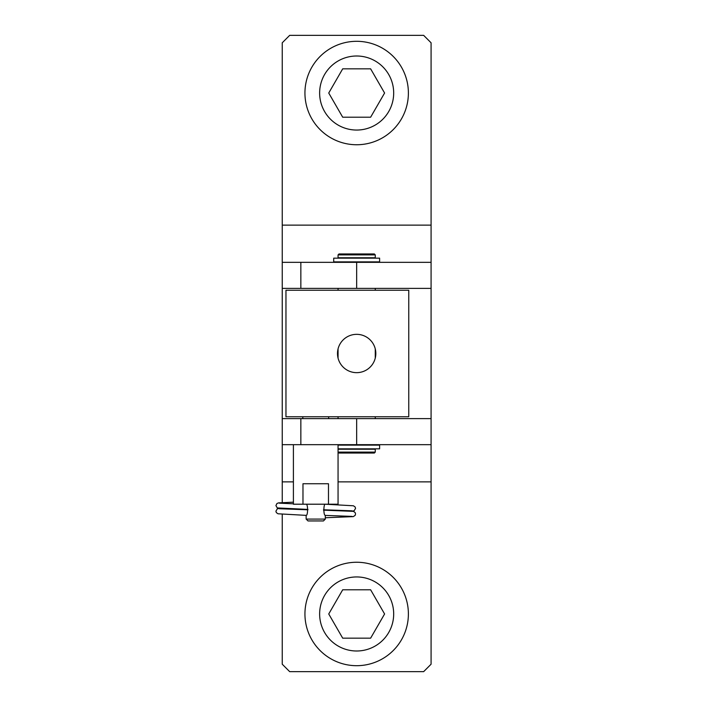 <?xml version="1.0" encoding="UTF-8"?>
<svg xmlns="http://www.w3.org/2000/svg" width="707" height="707" viewBox="0 0 707 707"><rect width="100%" height="100%" fill="white"/><g stroke="black" fill="none" stroke-linecap="round" stroke-linejoin="round"><path stroke-width="1.06" d="M282.243 288.385L282.243 262.332L431.084 262.332L431.084 288.385L282.243 288.385L282.243 418.615L431.084 418.615L431.084 444.668L282.243 444.668L282.243 418.615M431.084 288.385L431.084 418.615M293.405 481.874L282.243 481.874L282.243 502.589M282.243 514.192L282.243 664.209L289.684 671.65L423.643 671.65L431.084 664.209L431.084 481.874L338.061 481.874M282.243 262.332L282.243 42.791L289.684 35.35L423.643 35.35L431.084 42.791L431.084 262.332M431.084 444.668L431.084 481.874M282.243 481.874L282.243 444.668M375.824 353.5A19.16 19.16 0 0 0 356.664 334.34A19.16 19.16 0 0 0 337.495 353.5A19.16 19.16 0 0 0 356.664 372.66A19.16 19.16 0 0 0 375.824 353.5M285.964 416.759L408.761 416.759L408.761 290.241L285.964 290.241L285.964 416.759M375.267 452.109L374.339 453.037L338.989 453.037L338.061 452.109L375.267 452.109L375.267 449.228L338.061 449.228M338.989 253.963L374.339 253.963L375.267 254.891L338.061 254.891L338.989 253.963M338.061 254.891L338.061 257.772L375.267 257.772L375.267 254.891M375.267 445.127L375.267 444.668M375.267 418.615L375.267 416.759M375.267 358.096L375.267 348.905M375.267 290.241L375.267 288.385M375.267 262.332L375.267 261.873M338.061 418.615L338.061 416.759M338.061 358.096L338.061 348.905M338.061 290.241L338.061 288.385M338.061 262.332L338.061 261.873M293.405 444.668L293.405 504.206L328.481 504.206L328.481 483.738L302.976 483.738L302.976 504.206M338.061 444.668L338.061 504.206L328.481 504.206M323.452 520.944L308.013 520.944L306.149 519.088L325.317 519.088L323.452 520.944M325.317 519.088L325.317 515.368C323.408 515.712 323.408 503.852 325.317 504.206L353.447 505.788L355.135 506.981L355.55 508.386L354.172 510.701L352.333 511.179M306.149 504.206C308.058 503.852 308.058 515.712 306.149 515.368L278.019 513.786L276.322 512.593L275.916 511.179L277.285 508.863L279.124 508.386M302.799 416.759L302.799 418.615M328.658 416.759L328.658 418.615M306.149 515.368L306.149 519.088M338.061 448.848L379.615 448.848L379.615 445.127L338.061 445.127M379.615 258.152L333.713 258.152L333.713 261.873L379.615 261.873L379.615 258.152M356.664 650.997A37.02 37.02 0 0 0 393.684 613.976A37.02 37.02 0 0 0 356.664 576.947A37.02 37.02 0 0 0 319.635 613.976A37.02 37.02 0 0 0 356.664 650.997M342.701 638.165L370.627 638.165L384.59 613.976L370.627 589.788L342.701 589.788L328.737 613.976L342.701 638.165M356.664 562.251A51.726 51.726 0 0 1 408.39 613.976A51.726 51.726 0 0 1 356.664 665.694A51.726 51.726 0 0 1 304.938 613.976A51.726 51.726 0 0 1 356.664 562.251M356.664 130.053A37.02 37.02 0 0 0 393.684 93.024A37.02 37.02 0 0 0 356.664 56.003A37.02 37.02 0 0 0 319.635 93.024A37.02 37.02 0 0 0 356.664 130.053M342.701 117.212L370.627 117.212L384.59 93.024L370.627 68.835L342.701 68.835L328.737 93.024L342.701 117.212M356.664 41.306A51.726 51.726 0 0 1 408.39 93.024A51.726 51.726 0 0 1 356.664 144.749A51.726 51.726 0 0 1 304.938 93.024A51.726 51.726 0 0 1 356.664 41.306M282.243 225.126L431.084 225.126M356.664 288.385L356.664 262.332M300.846 262.332L300.846 288.385M356.664 444.668L356.664 418.615M300.846 418.615L300.846 444.668M279.327 503.163L293.405 503.808M279.327 508.748L307.943 509.791M323.532 510.154L353.447 511.364L355.135 512.557L355.55 513.971L355.135 515.385L353.261 516.623L325.317 517.745M307.934 509.42L277.285 507.918L275.916 505.602L276.95 503.508L278.523 502.889L293.405 502.173M352.13 510.825L323.523 509.774M352.13 516.402L325.317 515.403"/></g></svg>
